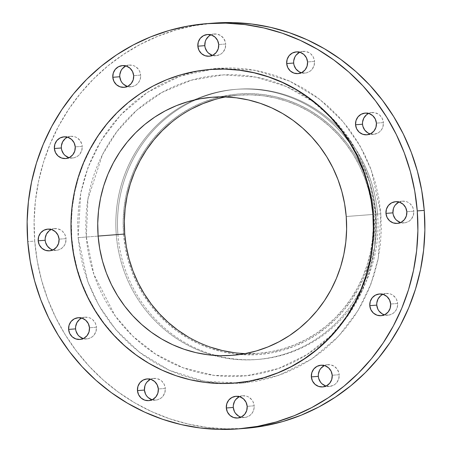 <?xml version="1.0" encoding="UTF-8"?>
<svg xmlns="http://www.w3.org/2000/svg" width="452" height="452" viewBox="0 0 452 452"><rect width="100%" height="100%" fill="white"/><g stroke="black" fill="none" stroke-linecap="round" stroke-linejoin="round"><path stroke-width="0.34" stroke-dasharray="2.26 1.69" d="M127.515 86.422A10.888 10.464 -94.4 0 0 131.057 86.784A10.888 10.464 -94.4 0 0 140.651 75.105L133.668 75.642L140.651 75.105L140.617 77.235L139.369 81.275L136.724 84.496L133.091 86.411L129.023 86.733L127.018 86.27M212.553 55.336A10.888 10.464 -94.4 0 0 216.09 55.692A10.888 10.464 -94.4 0 0 225.689 44.014L218.706 44.55L225.689 44.014L225.22 48.228L223.237 51.929L221.762 53.404L220.034 54.551L216.107 55.692L212.05 55.178M301.399 72.715A10.888 10.464 -94.4 0 0 304.942 73.071A10.888 10.464 -94.4 0 0 314.536 61.393L307.558 61.935L314.536 61.393L314.072 65.613L312.083 69.309L310.609 70.783L306.976 72.704L304.959 73.071L300.902 72.557M370.256 133.911A10.888 10.464 -94.4 0 0 373.798 134.267A10.888 10.464 -94.4 0 0 383.392 122.588L376.414 123.125L383.392 122.588L382.929 126.803L382.109 128.758L379.465 131.978L377.742 133.125L373.815 134.267L369.759 133.752M400.675 222.52A10.888 10.464 -94.4 0 0 404.212 222.876A10.888 10.464 -94.4 0 0 413.812 211.197L406.828 211.739L413.812 211.197L413.343 215.418L411.36 219.113L409.885 220.587L406.246 222.508L402.178 222.83L400.173 222.367M384.494 314.807A10.888 10.464 -94.4 0 0 388.036 315.163A10.888 10.464 -94.4 0 0 397.63 303.484L390.652 304.021L397.63 303.484L397.596 305.614L396.347 309.654L393.703 312.874L390.07 314.79L386.002 315.112L383.997 314.648M326.061 386.036A10.888 10.464 -94.4 0 0 329.598 386.392A10.888 10.464 -94.4 0 0 339.198 374.714L332.214 375.25L339.198 374.714L338.729 378.929L336.746 382.629L335.271 384.104L333.542 385.251L329.615 386.392L325.559 385.878M241.023 417.123A10.888 10.464 -94.4 0 0 244.566 417.478A10.888 10.464 -94.4 0 0 254.16 405.806L247.182 406.342L254.16 405.806L254.126 407.936L252.877 411.97L250.233 415.196L246.6 417.111L242.532 417.433L240.526 416.97M152.177 399.743A10.888 10.464 -94.4 0 0 155.714 400.099A10.888 10.464 -94.4 0 0 165.313 388.421L158.33 388.957L165.313 388.421L164.844 392.641L162.861 396.336L161.387 397.811L157.748 399.732L155.731 400.099L151.674 399.585M83.315 338.548A10.888 10.464 -94.4 0 0 86.857 338.904A10.888 10.464 -94.4 0 0 96.451 327.231L89.473 327.768L96.451 327.231L95.988 331.446L93.999 335.147L92.524 336.616L88.891 338.537L84.823 338.859L82.818 338.395M69.083 157.658A10.888 10.464 -94.4 0 0 72.619 158.014A10.888 10.464 -94.4 0 0 82.219 146.335L75.235 146.872L82.219 146.335L81.75 150.55L79.767 154.251L78.292 155.725L74.659 157.641L70.585 157.963L68.58 157.499M52.901 249.939A10.888 10.464 -94.4 0 0 56.444 250.295A10.888 10.464 -94.4 0 0 66.037 238.616L59.059 239.153L66.037 238.616L65.574 242.831L64.755 244.786L62.11 248.007L58.477 249.928L56.46 250.295L52.404 249.781M380.827 213.802L375.589 214.214L374.702 247.187L362.063 291.133L349.04 314.072L330.661 335.887L306.857 354.707L278.342 368.544L246.702 375.725L214.175 375.403L183.162 367.804L155.646 354.142L132.86 336.215L115.198 315.914L93.852 274.245L86.309 237.023L78.151 237.662L87.677 281.268L98.886 305.445L115.853 329.74L139.318 352.193L169.206 370.261L204.247 381.262L241.882 383.172L278.754 375.392L311.643 359.035L338.339 336.503L357.995 310.648L370.956 283.997L378.245 258.358L380.827 213.802L381.313 229.288L380.341 244.741L377.912 260.013L374.053 274.957L368.798 289.427L362.21 303.281L354.34 316.389L345.266 328.621L335.079 339.864L323.875 350.006L311.761 358.956L298.851 366.623L285.28 372.928L271.166 377.815L256.657 381.245L241.882 383.172L226.989 383.584L212.118 382.471L197.417 379.855L183.026 375.753L169.076 370.205L155.714 363.267L143.058 355.001L131.238 345.492L120.368 334.83L110.542 323.118L101.864 310.473L94.411 297.004L88.264 282.85L83.479 268.149L80.094 253.035L78.151 237.662L77.665 222.175L78.642 206.717L81.072 191.445L84.931 176.506L90.18 162.036L96.773 148.183L104.644 135.075L113.718 122.842L123.904 111.599L135.108 101.451L147.222 92.507L160.127 84.84L173.704 78.535L187.812 73.642L202.326 70.218L217.101 68.292L231.995 67.879L246.865 68.986L261.567 71.608L275.957 75.71L289.901 81.258L303.269 88.196L315.92 96.457L327.74 105.966L338.616 116.627L348.441 128.34L357.12 140.99L364.566 154.46L370.713 168.613L375.505 183.314L378.889 198.428L380.827 213.802L371.307 170.195L360.097 146.019L343.13 121.724L319.666 99.265L289.777 81.202L254.736 70.201L217.101 68.292L180.229 76.072L147.341 92.428L120.644 114.961L100.982 140.815L88.027 167.466L80.739 193.1L78.151 237.662L86.309 237.023A150.934 145.092 85.6 0 1 164.488 91.055A150.934 145.092 85.6 0 1 324.564 110.904A150.934 145.092 85.6 0 1 369.708 182.292A150.934 145.092 85.6 0 1 375.589 214.214L373.979 214.372A130.656 125.594 -94.4 0 0 366.951 180.681A130.656 125.594 -94.4 0 0 222.107 96.429A130.656 125.594 -94.4 0 0 123.565 234.119L117.921 234.56A135.487 130.238 85.6 0 1 196.383 99.525A135.487 130.238 85.6 0 1 377.589 214.09A135.487 130.238 -94.4 0 0 237.351 89.242A135.487 130.238 -94.4 0 0 196.383 99.525A135.487 130.238 -94.4 0 0 117.921 234.56L116.277 234.69A135.487 130.238 85.6 0 1 193.62 100.152A135.487 130.238 85.6 0 1 235.712 89.366A135.487 130.238 85.6 0 1 353.114 147.86A135.487 130.238 85.6 0 1 375.945 214.214A135.487 130.238 -94.4 0 0 370.668 185.557A135.487 130.238 -94.4 0 0 353.114 147.86A135.487 130.238 -94.4 0 0 193.62 100.152A135.487 130.238 -94.4 0 0 116.277 234.69L86.309 237.023L116.277 234.69A135.487 130.238 -94.4 0 0 213.271 355.323A135.487 130.238 85.6 0 1 116.277 234.69L117.921 234.56A135.487 130.238 -94.4 0 0 216.096 355.515A135.487 130.238 -94.4 0 0 258.16 359.408A135.487 130.238 -94.4 0 0 377.589 214.09L375.589 214.214A150.934 145.092 85.6 0 1 374.702 247.187A150.934 145.092 85.6 0 1 341.028 324.643A150.934 145.092 85.6 0 1 186.117 368.855A150.934 145.092 85.6 0 1 86.309 237.023L87.942 199.01L102.576 154.431L116.904 131.577L136.685 110.288L161.816 92.507L191.349 80.196L223.491 74.874L255.9 77.122L286.229 86.445L312.643 101.412L334.141 120.164L350.509 140.838L369.708 182.292L375.589 214.214L380.827 213.802M245.436 428.332L226.271 428.863L207.135 427.434L188.218 424.066L169.692 418.789L151.748 411.648L134.549 402.721L118.266 392.087L103.056 379.849L89.061 366.131L76.422 351.057L65.252 334.779L55.664 317.451L47.754 299.235L41.59 280.313L37.239 260.872L34.742 241.085L34.115 221.152L35.369 201.264L38.499 181.614L43.46 162.387L50.217 143.764L58.703 125.938L68.828 109.073L80.507 93.327L93.615 78.857L108.034 65.806L123.622 54.291L140.233 44.426L157.697 36.313L175.856 30.018L194.535 25.611L213.869 23.103A203.23 195.354 -94.4 0 0 34.742 241.085L27.758 241.622L34.742 241.085A203.23 195.354 -94.4 0 0 245.097 428.36M210.101 69.501L210.434 69.472A157.262 151.166 -94.4 0 0 71.811 238.147L71.478 238.176L71.811 238.147A157.262 151.166 -94.4 0 0 234.582 383.064L234.255 383.093M245.357 353.594A129.447 124.43 -94.4 0 0 258.713 353.311A129.447 124.43 -94.4 0 0 372.821 214.468L346.226 216.514L372.821 214.468A129.447 124.43 -94.4 0 0 238.831 95.18A129.447 124.43 -94.4 0 0 225.593 96.948M210.423 69.472L195.462 71.41L181.009 74.823L166.957 79.693L153.437 85.976L140.589 93.604L128.526 102.514L117.367 112.616L107.226 123.814L98.191 135.995L90.349 149.047L83.79 162.844L78.558 177.252L74.716 192.128L72.297 207.338L71.326 222.729L71.811 238.147L73.744 253.459L77.111 268.505L81.88 283.15L88.004 297.241L95.417 310.648L104.062 323.248L113.842 334.909L124.673 345.526L136.442 354.995L149.041 363.222L162.353 370.131L176.24 375.657L190.569 379.742L205.208 382.347L220.017 383.454L234.848 383.042M125.436 66.212L129.362 65.071L133.425 65.585L135.306 66.444L138.419 69.212L139.532 71.015L140.651 75.105A10.888 10.464 -94.4 0 0 129.385 65.071A10.888 10.464 -94.4 0 0 125.938 65.964M210.474 35.126L212.383 34.352L216.451 34.03L220.339 35.358L223.452 38.121L225.322 41.912L225.689 44.014A10.888 10.464 -94.4 0 0 214.417 33.979A10.888 10.464 -94.4 0 0 210.977 34.877M299.32 52.505L301.23 51.731L305.303 51.409L309.191 52.737L310.88 53.963L313.417 57.302L314.536 61.393A10.888 10.464 -94.4 0 0 303.269 51.364A10.888 10.464 -94.4 0 0 299.823 52.257M368.182 113.701L370.086 112.927L374.16 112.605L378.047 113.932L379.736 115.153L382.273 118.497L383.392 122.588A10.888 10.464 -94.4 0 0 372.126 112.554A10.888 10.464 -94.4 0 0 368.685 113.452M398.596 202.31L402.523 201.168L406.58 201.682L408.461 202.541L410.15 203.767L412.687 207.106L413.812 211.197A10.888 10.464 -94.4 0 0 402.54 201.168A10.888 10.464 -94.4 0 0 399.099 202.061M382.415 294.591L386.341 293.45L390.404 293.964L392.285 294.823L395.398 297.591L396.511 299.393L397.63 303.484A10.888 10.464 -94.4 0 0 386.364 293.45A10.888 10.464 -94.4 0 0 382.917 294.342M323.982 365.821L325.892 365.052L329.96 364.73L333.847 366.052L336.96 368.821L338.83 372.612L339.198 374.714A10.888 10.464 -94.4 0 0 327.926 364.679A10.888 10.464 -94.4 0 0 324.485 365.578M238.944 396.912L242.871 395.771L246.933 396.285L248.815 397.144L251.928 399.913L253.041 401.709L254.16 405.806A10.888 10.464 -94.4 0 0 242.893 395.771A10.888 10.464 -94.4 0 0 239.447 396.664M150.098 379.533L152.002 378.759L156.076 378.437L159.963 379.765L161.652 380.991L164.189 384.33L165.313 388.421A10.888 10.464 -94.4 0 0 154.042 378.392A10.888 10.464 -94.4 0 0 150.601 379.284M81.236 318.338L85.168 317.197L89.225 317.711L91.106 318.57L92.796 319.796L95.332 323.135L96.451 327.231A10.888 10.464 -94.4 0 0 85.185 317.197A10.888 10.464 -94.4 0 0 81.744 318.089M67.003 137.442L70.93 136.301L74.987 136.815L76.868 137.674L79.981 140.442L81.852 144.233L82.219 146.335A10.888 10.464 -94.4 0 0 70.947 136.301A10.888 10.464 -94.4 0 0 67.506 137.193M50.822 229.729L52.731 228.955L56.805 228.633L60.692 229.961L62.382 231.187L64.918 234.526L66.037 238.616A10.888 10.464 -94.4 0 0 54.771 228.588A10.888 10.464 -94.4 0 0 51.325 229.48M213.276 355.323A135.487 130.238 -94.4 0 0 363.577 283.754A135.487 130.238 -94.4 0 0 375.154 243.814A135.487 130.238 -94.4 0 0 375.945 214.214A135.487 130.238 85.6 0 1 363.577 283.754A135.487 130.238 85.6 0 1 256.516 359.538A135.487 130.238 85.6 0 1 213.276 355.323M377.589 214.09A135.487 130.238 85.6 0 1 216.096 355.515A135.487 130.238 85.6 0 1 117.921 234.56L123.565 234.119A130.656 125.594 -94.4 0 0 242.21 354.65A130.656 125.594 -94.4 0 0 372.228 249.205A130.656 125.594 -94.4 0 0 373.979 214.372L377.589 214.09M123.565 234.119L125.176 246.837L127.972 259.341L131.933 271.505L137.018 283.212L143.182 294.354L150.363 304.817L158.488 314.507L167.489 323.327L177.269 331.197L187.738 338.034L198.79 343.774L210.327 348.362L222.237 351.758L234.402 353.922L246.702 354.843L259.024 354.498L271.245 352.905L283.251 350.074L294.93 346.023L306.157 340.808L316.835 334.469L326.858 327.062L336.13 318.671L344.554 309.371L352.063 299.247L358.572 288.404L364.029 276.94L368.374 264.974L371.567 252.611L373.572 239.978L374.38 227.192L373.979 214.372L372.375 201.654L369.572 189.151L365.611 176.992L360.526 165.279L354.362 154.138L347.181 143.674L339.056 133.984L330.056 125.164L320.282 117.294L309.812 110.457L298.755 104.717L287.218 100.129L275.308 96.734L263.143 94.57L250.843 93.654L238.52 93.993L226.299 95.587L214.293 98.423L202.62 102.468L191.388 107.683L180.71 114.028L170.686 121.43L161.42 129.82L152.991 139.126L145.482 149.245L138.973 160.087L133.521 171.551L129.176 183.518L125.984 195.88L123.972 208.519L123.164 221.305L123.565 234.119M214.61 99.587L226.508 96.779L238.616 95.197L250.826 94.863L263.013 95.767L275.065 97.915L286.862 101.276L298.292 105.825L309.247 111.514L319.615 118.288L329.305 126.08L338.22 134.82L346.272 144.42L353.385 154.787L359.493 165.827L364.532 177.427L368.453 189.478L371.228 201.863L372.821 214.468L373.216 227.164L372.42 239.831L370.425 252.346L367.267 264.595L362.962 276.454L357.555 287.811L351.108 298.552L343.667 308.58L335.316 317.796L326.135 326.112L316.208 333.446L305.625 339.729L294.501 344.899L282.935 348.904L271.042 351.712L258.928 353.294L246.724 353.633L234.531 352.724M210.683 347.215L199.253 342.667L188.303 336.977M171.41 122.379L181.342 115.045L191.919 108.762M131.057 86.784L124.074 87.321M216.09 55.692L209.106 56.229M304.942 73.071L297.958 73.608M373.798 134.267L366.815 134.803M404.212 222.876L397.229 223.412M388.036 315.163L381.053 315.699M329.598 386.392L322.615 386.929M244.566 417.478L237.582 418.021M155.714 400.099L148.731 400.636M86.857 338.904L79.874 339.446M72.619 158.014L65.636 158.55M56.444 250.295L49.46 250.832M370.668 185.557L369.708 182.292L375.589 214.214L374.702 247.187L375.154 243.814M235.712 89.366L237.351 89.242M258.713 353.311L232.119 355.357M238.831 95.18L212.237 97.231M256.516 359.538L258.16 359.408M54.771 228.588L47.788 229.124M70.947 136.301L63.964 136.837M85.185 317.197L78.202 317.733M154.042 378.392L147.058 378.929M242.893 395.771L235.91 396.308M327.926 364.679L320.943 365.216M386.364 293.45L379.381 293.986M402.54 201.168L395.556 201.705M372.126 112.554L365.143 113.096M303.269 51.364L296.286 51.901M214.417 33.979L207.434 34.521M129.385 65.071L122.402 65.608"/><path stroke-width="0.68" d="M127.018 86.27L123.447 84.185L122.017 82.643L120.904 80.84L119.786 76.75L112.802 77.286A10.888 10.464 85.6 0 1 122.402 65.608A10.888 10.464 85.6 0 1 133.668 75.642L132.549 71.552L130.012 68.207L126.441 66.122L122.385 65.608L118.458 66.749L115.254 69.371L113.271 73.071L112.802 77.286L113.927 81.377L116.463 84.722L120.034 86.807L124.091 87.315L128.018 86.179L131.221 83.558L133.204 79.857L133.668 75.642A10.888 10.464 85.6 0 1 124.074 87.321A10.888 10.464 85.6 0 1 112.802 77.286L119.786 76.75A10.888 10.464 -94.4 0 0 127.515 86.422M212.05 55.178L208.479 53.093L207.056 51.551L205.185 47.759L204.818 45.658L197.84 46.194A10.888 10.464 85.6 0 1 207.434 34.521A10.888 10.464 85.6 0 1 218.706 44.55L217.587 40.46L215.045 37.12L211.474 35.03L207.417 34.521L203.49 35.663L200.292 38.279L198.309 41.979L197.84 46.194L198.959 50.291L201.502 53.63L205.067 55.715L209.129 56.229L213.056 55.087L216.254 52.466L218.237 48.771L218.706 44.55A10.888 10.464 85.6 0 1 209.106 56.229A10.888 10.464 85.6 0 1 197.84 46.194L204.818 45.658A10.888 10.464 -94.4 0 0 212.553 55.336M300.902 72.557L299.021 71.698L295.902 68.93L294.037 65.139L293.67 63.043L286.687 63.579A10.888 10.464 85.6 0 1 296.286 51.901A10.888 10.464 85.6 0 1 307.558 61.935L306.433 57.839L303.897 54.5L300.326 52.415L296.269 51.901L292.342 53.042L289.139 55.664L287.156 59.359L286.687 63.579L287.811 67.67L290.348 71.009L293.919 73.1L297.975 73.608L301.902 72.467L305.106 69.851L307.089 66.15L307.558 61.935A10.888 10.464 85.6 0 1 297.958 73.608A10.888 10.464 85.6 0 1 286.687 63.579L293.67 63.043A10.888 10.464 -94.4 0 0 301.399 72.715M369.759 133.752L367.877 132.894L364.758 130.125L362.894 126.334L362.527 124.232L355.549 124.769A10.888 10.464 85.6 0 1 365.143 113.096A10.888 10.464 85.6 0 1 376.414 123.125L375.29 119.034L372.753 115.695L369.182 113.605L365.126 113.096L361.199 114.237L358.001 116.853L356.012 120.554L355.549 124.769L356.668 128.865L359.204 132.204L362.775 134.289L366.832 134.803L370.764 133.662L373.962 131.04L375.945 127.345L376.414 123.125A10.888 10.464 85.6 0 1 366.815 134.803A10.888 10.464 85.6 0 1 355.549 124.769L362.527 124.232A10.888 10.464 -94.4 0 0 370.256 133.911M400.173 222.367L396.602 220.277L395.178 218.734L393.308 214.949L392.941 212.847L385.963 213.384A10.888 10.464 85.6 0 1 395.556 201.705A10.888 10.464 85.6 0 1 406.828 211.739L405.704 207.649L403.167 204.304L399.596 202.219L395.54 201.705L391.613 202.846L388.415 205.468L386.426 209.169L385.963 213.384L387.081 217.474L389.618 220.813L393.189 222.904L397.246 223.412L401.178 222.271L404.376 219.655L406.359 215.954L406.828 211.739A10.888 10.464 85.6 0 1 397.229 223.412A10.888 10.464 85.6 0 1 385.963 213.384L392.941 212.847A10.888 10.464 -94.4 0 0 400.675 222.52M383.997 314.648L382.109 313.79L378.996 311.021L377.883 309.219L376.765 305.128L369.781 305.665A10.888 10.464 85.6 0 1 379.381 293.986A10.888 10.464 85.6 0 1 390.652 304.021L389.528 299.93L386.991 296.585L383.42 294.501L379.364 293.992L375.437 295.133L372.233 297.749L370.25 301.45L369.781 305.665L370.906 309.756L373.442 313.1L377.013 315.185L381.07 315.699L384.997 314.558L388.2 311.936L390.183 308.236L390.652 304.021A10.888 10.464 85.6 0 1 381.053 315.699A10.888 10.464 85.6 0 1 369.781 305.665L376.765 305.128A10.888 10.464 -94.4 0 0 384.494 314.807M325.559 385.878L321.988 383.793L320.564 382.251L318.694 378.46L318.332 376.358L311.349 376.895A10.888 10.464 85.6 0 1 320.943 365.216A10.888 10.464 85.6 0 1 332.214 375.25L331.096 371.16L328.553 367.815L324.982 365.73L320.926 365.222L316.999 366.363L313.801 368.979L311.818 372.68L311.349 376.895L312.468 380.985L315.01 384.33L318.575 386.415L322.638 386.929L326.564 385.788L329.762 383.166L331.745 379.465L332.214 375.25A10.888 10.464 85.6 0 1 322.615 386.929A10.888 10.464 85.6 0 1 311.349 376.895L318.332 376.358A10.888 10.464 -94.4 0 0 326.061 386.036M240.526 416.97L238.639 416.106L235.526 413.337L234.413 411.54L233.294 407.45L226.311 407.986A10.888 10.464 85.6 0 1 235.91 396.308A10.888 10.464 85.6 0 1 247.182 406.342L246.057 402.252L243.521 398.907L239.95 396.822L235.893 396.308L231.966 397.449L228.763 400.071L226.78 403.772L226.311 407.986L227.435 412.077L229.972 415.422L233.543 417.507L237.599 418.015L241.526 416.874L244.73 414.258L246.713 410.557L247.182 406.342A10.888 10.464 85.6 0 1 237.582 418.021A10.888 10.464 85.6 0 1 226.311 407.986L233.294 407.45A10.888 10.464 -94.4 0 0 241.023 417.123M151.674 399.585L148.103 397.5L146.68 395.958L145.567 394.161L144.442 390.065L137.464 390.607A10.888 10.464 85.6 0 1 147.058 378.929A10.888 10.464 85.6 0 1 158.33 388.957L157.206 384.867L154.669 381.528L151.098 379.443L147.041 378.929L143.114 380.07L139.917 382.691L137.928 386.387L137.464 390.607L138.583 394.698L141.12 398.037L144.691 400.127L148.748 400.636L152.68 399.495L155.878 396.873L157.861 393.178L158.33 388.957A10.888 10.464 85.6 0 1 148.731 400.636A10.888 10.464 85.6 0 1 137.464 390.607L144.442 390.065A10.888 10.464 -94.4 0 0 152.177 399.743M82.818 338.395L79.247 336.305L77.817 334.762L75.953 330.977L75.586 328.875L68.608 329.412A10.888 10.464 85.6 0 1 78.202 317.733A10.888 10.464 85.6 0 1 89.473 327.768L88.349 323.677L85.812 320.332L82.241 318.248L78.185 317.733L74.258 318.875L71.06 321.496L69.071 325.197L68.608 329.412L69.727 333.503L72.263 336.847L75.834 338.932L79.891 339.441L83.818 338.299L87.021 335.683L89.004 331.983L89.473 327.768A10.888 10.464 85.6 0 1 79.874 339.446A10.888 10.464 85.6 0 1 68.608 329.412L75.586 328.875A10.888 10.464 -94.4 0 0 83.315 338.548M68.58 157.499L65.009 155.415L63.585 153.872L61.715 150.081L61.348 147.979L54.37 148.516A10.888 10.464 85.6 0 1 63.964 136.837A10.888 10.464 85.6 0 1 75.235 146.872L74.117 142.781L71.574 139.436L68.003 137.351L63.947 136.843L60.02 137.979L56.822 140.6L54.839 144.301L54.37 148.516L55.489 152.607L58.031 155.951L61.596 158.036L65.659 158.55L69.585 157.409L72.783 154.787L74.766 151.087L75.235 146.872A10.888 10.464 85.6 0 1 65.636 158.55A10.888 10.464 85.6 0 1 54.37 148.516L61.348 147.979A10.888 10.464 -94.4 0 0 69.083 157.658M52.404 249.781L50.522 248.922L47.404 246.154L45.539 242.362L45.172 240.261L38.188 240.803A10.888 10.464 85.6 0 1 47.788 229.124A10.888 10.464 85.6 0 1 59.059 239.153L57.935 235.063L55.398 231.723L51.827 229.633L47.771 229.124L43.844 230.266L40.64 232.887L38.657 236.582L38.188 240.803L39.313 244.894L41.85 248.233L45.42 250.318L49.477 250.832L53.404 249.69L56.607 247.069L58.59 243.374L59.059 239.153A10.888 10.464 85.6 0 1 49.46 250.832A10.888 10.464 85.6 0 1 38.188 240.803L45.172 240.261A10.888 10.464 -94.4 0 0 52.901 249.939M238.114 428.897L245.097 428.36A203.23 195.354 -94.4 0 0 424.242 210.378L417.258 210.914A203.23 195.354 85.6 0 1 238.114 428.897A203.23 195.354 85.6 0 1 27.758 241.622L27.131 221.689L28.391 201.801L31.516 182.15L36.482 162.923L43.239 144.307L51.72 126.475L61.851 109.61L73.523 93.863L86.637 79.394L101.056 66.342L116.644 54.828L133.25 44.963L150.719 36.849L168.878 30.555L187.552 26.148L206.564 23.668L225.729 23.137L244.865 24.566L263.782 27.934L282.308 33.211L300.252 40.352L317.451 49.279L333.734 59.913L348.944 72.15L362.939 85.869L375.578 100.943L386.748 117.221L396.336 134.549L404.246 152.765L410.41 171.687L414.761 191.128L417.258 210.914L424.242 210.378A203.23 195.354 -94.4 0 0 213.886 23.103L206.903 23.64A203.23 195.354 85.6 0 1 417.258 210.914L417.885 230.848L416.631 250.736L413.501 270.386L408.54 289.613L401.783 308.236L393.296 326.061L383.172 342.927L371.493 358.673L358.385 373.143L343.966 386.194L328.378 397.709L311.767 407.574L294.303 415.687L276.144 421.982L257.465 426.389L238.453 428.869L219.288 429.4L200.151 427.971L181.235 424.603L162.714 419.326L144.764 412.184L127.571 403.257L111.288 392.624L96.073 380.386L82.078 366.668L69.438 351.594L58.268 335.316L48.686 317.988L40.77 299.772L34.612 280.856L30.261 261.409L27.758 241.622A203.23 195.354 85.6 0 1 206.903 23.64M234.255 383.093L234.582 383.064A157.262 151.166 -94.4 0 0 373.211 214.389L372.877 214.412A157.262 151.166 85.6 0 1 234.255 383.093A157.262 151.166 85.6 0 1 71.478 238.176L70.992 222.751L71.964 207.361L74.382 192.156L78.224 177.274L83.456 162.867L90.021 149.075L97.858 136.024L106.892 123.837L117.034 112.644L128.193 102.542L140.256 93.632L153.109 85.999L166.624 79.721L180.676 74.851L195.128 71.439L209.841 69.518L224.667 69.111L239.475 70.213L254.114 72.823L268.448 76.908L282.336 82.428L295.642 89.338L308.241 97.57L320.016 107.034L330.841 117.656L340.627 129.317L349.266 141.911L356.684 155.324L362.809 169.415L367.572 184.054L370.939 199.106L372.877 214.412L373.211 214.389A157.262 151.166 -94.4 0 0 210.434 69.472L210.101 69.501A157.262 151.166 85.6 0 1 372.877 214.412L373.363 229.836L372.386 245.227L369.968 260.437L366.126 275.313L360.899 289.721L354.334 303.512L346.498 316.569L337.463 328.751L327.316 339.944L316.163 350.046L304.1 358.956L291.246 366.589L277.731 372.872L263.68 377.742L249.227 381.149L234.515 383.07L219.683 383.477L204.88 382.375L190.235 379.77L175.907 375.68L162.019 370.16L148.714 363.25L136.108 355.023L124.34 345.554L113.508 334.938L103.728 323.27L95.09 310.677L87.671 297.269L81.546 283.172L76.778 268.533L73.41 253.487L71.478 238.176A157.262 151.166 85.6 0 1 210.101 69.501M225.593 96.948A129.447 124.43 -94.4 0 0 124.724 234.029L98.129 236.074A129.447 124.43 85.6 0 1 212.237 97.231A129.447 124.43 85.6 0 1 346.226 216.514A129.447 124.43 85.6 0 1 232.119 355.357A129.447 124.43 85.6 0 1 98.129 236.074L124.724 234.029A129.447 124.43 -94.4 0 0 245.357 353.594M98.129 236.074L99.722 248.673L102.497 261.064L106.418 273.115L111.458 284.715L117.565 295.755L124.679 306.123L132.73 315.722L141.645 324.463L151.335 332.254L161.703 339.028L172.658 344.712L184.088 349.26L195.885 352.622L207.937 354.769L220.124 355.679L232.334 355.34L244.442 353.763L256.34 350.955L267.906 346.944L279.031 341.774L289.608 335.491L299.54 328.158L308.722 319.846L317.072 310.631L324.508 300.603L330.96 289.856L336.367 278.5L340.667 266.646L343.831 254.397L345.82 241.876L346.622 229.209L346.226 216.514L344.633 203.914L341.859 191.524L337.932 179.472L332.892 167.873L326.79 156.838L319.677 146.465L311.626 136.866L302.71 128.131L293.02 120.334L282.647 113.559L271.697 107.875L260.267 103.327L248.464 99.965L236.419 97.818L224.226 96.909L212.022 97.248L199.908 98.824L188.015 101.632L176.45 105.644L165.325 110.813L154.742 117.096L144.815 124.43L135.634 132.741L127.283 141.962L119.842 151.985L113.395 162.731L107.988 174.088L103.683 185.947L100.525 198.191L98.53 210.711L97.734 223.378L98.129 236.074M234.571 383.064L249.56 381.126L264.013 377.714L278.065 372.843L291.58 366.561L304.433 358.933L316.49 350.023L327.649 339.921L337.797 328.723L346.831 316.541L354.667 303.49L361.233 289.692L366.459 275.285L370.301 260.408L372.719 245.199L373.691 229.814L373.211 214.389L371.273 199.078L367.905 184.032L363.137 169.387L357.018 155.296L349.599 141.888L340.955 129.289L331.175 117.627L320.344 107.011L308.575 97.542L295.975 89.315L282.669 82.405L268.782 76.88L254.448 72.795L239.809 70.19L225 69.083L210.169 69.495M245.08 428.36L264.448 425.852L283.121 421.445L301.281 415.151L318.75 407.037L335.356 397.172L350.944 385.658L365.363 372.606L378.477 358.137L390.149 342.39L400.28 325.525L408.761 307.693L415.518 289.077L420.484 269.85L423.609 250.199L424.869 230.311L424.242 210.378L421.739 190.591L417.388 171.144L411.23 152.228L403.314 134.012L393.732 116.684L382.561 100.406L369.922 85.332L355.927 71.614L340.712 59.376L324.429 48.743L307.236 39.816L289.286 32.674L270.765 27.397L251.849 24.029L232.712 22.6L213.547 23.131M125.938 65.964A10.888 10.464 -94.4 0 0 119.786 76.75L119.82 74.614L121.068 70.58L122.238 68.834L125.436 66.212M210.977 34.877A10.888 10.464 -94.4 0 0 204.818 45.658L205.287 41.443L206.106 39.493L208.745 36.267L210.474 35.126M299.823 52.257A10.888 10.464 -94.4 0 0 293.67 63.043L293.704 60.907L294.953 56.873L296.122 55.127L299.32 52.505M368.685 113.452A10.888 10.464 -94.4 0 0 362.527 124.232L362.56 122.102L363.809 118.068L366.453 114.842L368.182 113.701M399.099 202.061A10.888 10.464 -94.4 0 0 392.941 212.847L393.409 208.626L394.229 206.677L395.393 204.931L398.596 202.31M382.917 294.342A10.888 10.464 -94.4 0 0 376.765 305.128L376.798 302.993L378.047 298.958L380.691 295.738L382.415 294.591M324.485 365.578A10.888 10.464 -94.4 0 0 318.332 376.358L318.361 374.228L319.615 370.188L320.779 368.442L323.982 365.821M239.447 396.664A10.888 10.464 -94.4 0 0 233.294 407.45L233.328 405.314L234.577 401.28L235.746 399.534L238.944 396.912M150.601 379.284A10.888 10.464 -94.4 0 0 144.442 390.065L144.911 385.85L145.73 383.901L146.894 382.149L150.098 379.533M81.744 318.089A10.888 10.464 -94.4 0 0 75.586 328.875L75.62 326.739L76.868 322.705L79.512 319.485L81.236 318.338M67.506 137.193A10.888 10.464 -94.4 0 0 61.348 147.979L61.382 145.843L62.636 141.809L65.274 138.589L67.003 137.442M51.325 229.48A10.888 10.464 -94.4 0 0 45.172 240.261L45.206 238.131L46.454 234.096L49.099 230.87L50.822 229.729M234.531 352.724L222.486 350.577L210.683 347.215M188.303 336.977L177.93 330.203L168.24 322.412L159.324 313.671L151.273 304.072L144.16 293.704L138.052 282.664L133.018 271.064L129.091 259.013L126.317 246.628L124.724 234.029L124.328 221.327L125.131 208.66L127.119 196.145L130.283 183.896L134.583 172.037L139.99 160.68L146.442 149.94L153.878 139.911L162.228 130.696L171.41 122.379M191.919 108.762L203.044 103.593L214.61 99.587"/></g></svg>
